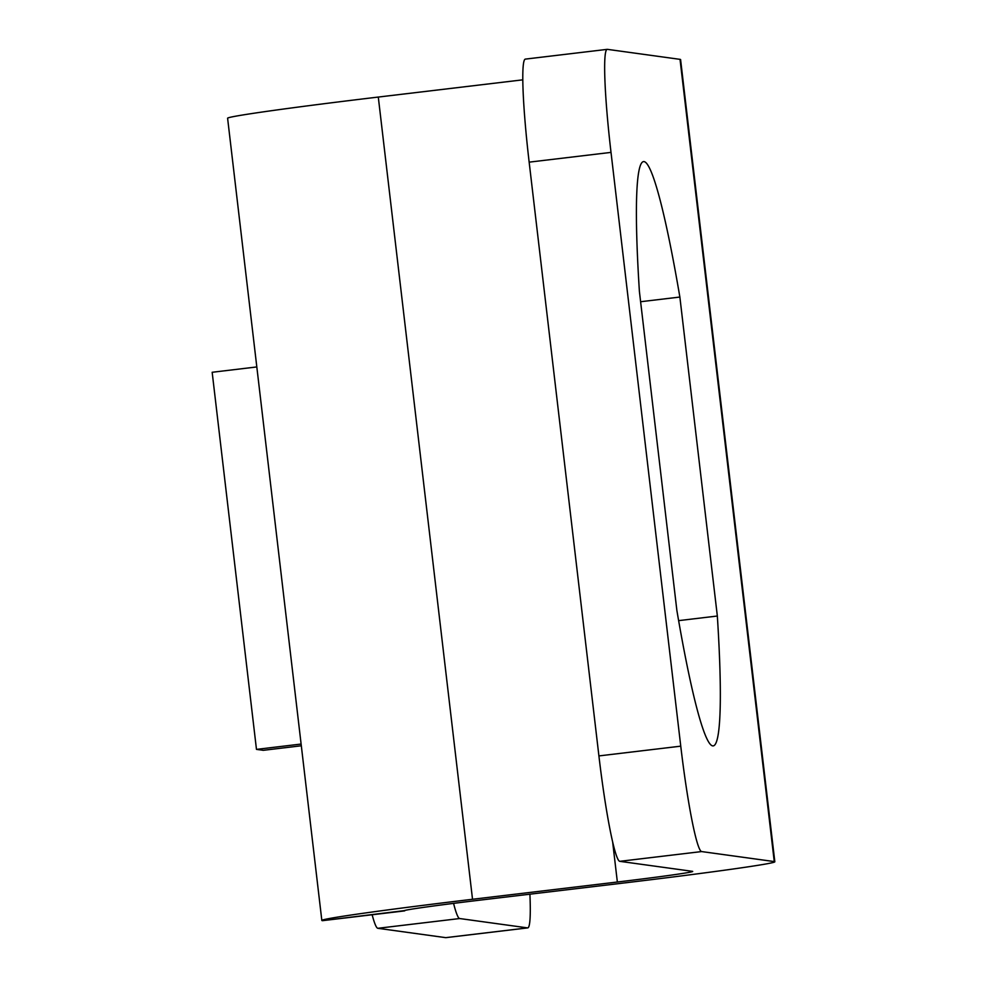 <?xml version="1.0" encoding="UTF-8"?>
<svg xmlns="http://www.w3.org/2000/svg" width="987" height="987" viewBox="0 0 987 987"><rect width="100%" height="100%" fill="white"/><g stroke="black" fill="none" stroke-linecap="round" stroke-linejoin="round"><path stroke-width="1.48" d="M405.139 910.372A104.967 8.414 83.2 0 1 404.411 910.915A104.967 8.414 83.2 0 1 404.251 910.915A82.698 1.727 -6.7 0 1 403.979 910.804A82.698 1.727 -6.7 0 1 479.324 900.218L624.142 882.958A165.397 3.454 173.3 0 0 774.832 861.799L680.586 59.565A165.397 3.454 173.3 0 0 680.031 59.356L607.387 49.35A104.967 8.414 83.2 0 0 607.202 49.35A104.967 8.414 83.2 0 0 611.015 152.393L529.155 162.152A104.967 8.414 -96.8 0 1 525.355 59.109A104.967 8.414 -96.8 0 1 525.528 59.109M529.155 162.152L598.912 755.919A104.967 8.414 -96.8 0 0 619.774 861.33L692.418 871.336A82.698 1.727 173.3 0 1 692.701 871.447A82.698 1.727 173.3 0 1 617.356 882.02L472.526 899.28L378.292 97.059L522.814 79.836M717.339 616.024A294.225 23.602 83.2 0 1 713.194 745.901A294.225 23.602 83.2 0 1 676.872 610.447L639.403 291.473A294.225 23.602 83.2 0 1 643.549 161.597A294.225 23.602 83.2 0 1 679.87 297.05L717.339 616.024L678.624 620.638M640.6 301.726L679.87 297.05M611.015 152.393L680.759 746.16A104.967 8.414 83.2 0 0 701.621 851.571L774.264 861.577A165.397 3.454 173.3 0 1 774.832 861.799M322.749 920.612A104.967 8.414 -96.8 0 1 322.564 920.661A104.967 8.414 -96.8 0 1 322.404 920.661A165.397 3.454 -6.7 0 1 321.836 920.452A165.397 3.454 -6.7 0 1 472.526 899.28M446.05 937.601A104.967 8.414 -96.8 0 1 445.89 937.65A104.967 8.414 -96.8 0 1 445.705 937.65L377.824 928.298A104.967 8.414 -96.8 0 1 372.148 914.752M453.576 903.376A104.967 8.414 83.2 0 0 459.683 918.539L527.564 927.891A104.967 8.414 83.2 0 0 527.737 927.891A104.967 8.414 83.2 0 0 529.908 894.197M301.319 745.777L263.258 750.317L256.472 749.38L212.168 372.272L256.817 366.942M301.121 744.05L256.472 749.38M321.836 920.452L227.602 118.23A165.397 3.454 -6.7 0 1 378.292 97.059M680.031 59.356L774.264 861.577M404.214 910.643L322.391 920.661M527.564 927.891L445.705 937.65M459.683 918.539L377.824 928.298M612.643 841.911L617.356 882.02M701.621 851.571L619.774 861.33M680.759 746.16L598.912 755.919M607.202 49.35L525.355 59.109M404.411 910.915L322.564 920.661M527.737 927.891L445.89 937.65"/></g></svg>
